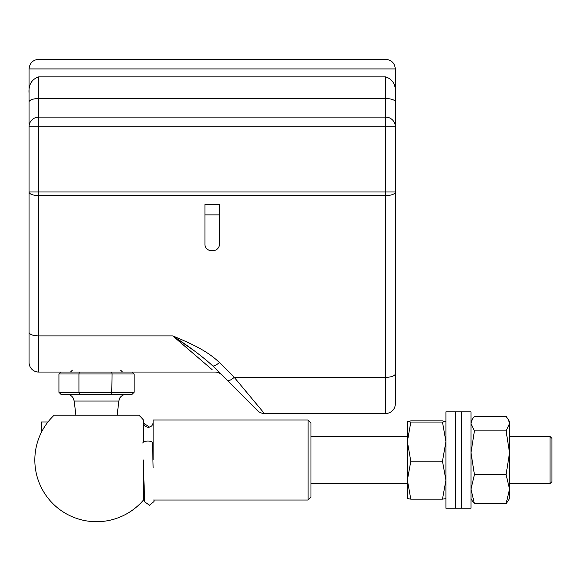 <?xml version="1.0" encoding="UTF-8"?>
<svg xmlns="http://www.w3.org/2000/svg" width="581" height="581" viewBox="0 0 581 581"><rect width="100%" height="100%" fill="white"/><g stroke="black" fill="none" stroke-linecap="round" stroke-linejoin="round"><path stroke-width="0.87" d="M47.983 421.959L41.454 421.959L41.774 431.596M142.839 443.092A4.822 1.946 -1.4 0 1 147.589 441.037A4.822 1.946 -1.4 0 1 152.476 442.86L153.123 467.865M111.683 372.058L112.082 373.982L111.683 394.23L60.86 394.23L58.928 392.298L78.929 392.298L78.929 373.982L79.437 372.058M79.437 394.23L78.929 392.298L134.109 392.298L132.185 394.23L111.683 394.23M117.159 415.212L118.844 401.028L74.194 401.028L73.155 397.978C71.608 395.567 69.4 394.317 66.539 394.23L126.491 394.23M143.485 442.09L143.485 420.027A61.688 61.688 0 0 0 138.91 415.212L54.135 415.212A61.688 61.688 0 0 0 96.519 521.716A61.688 61.688 0 0 0 143.485 500.03L143.485 460.029M310.98 422.924L310.98 497.14L308.09 500.03L308.09 420.027L310.98 422.924M308.09 420.027L153.123 420.027L153.123 460.029M29.05 123.862L29.05 93.272C28.411 84.775 31.621 79.306 38.687 76.866L385.682 76.866C392.727 79.263 395.937 84.732 395.32 93.272L395.32 403.868A9.637 9.637 0 0 1 385.682 413.505L264.37 413.505L234.23 377.338L219.422 362.529C206.691 350.278 190.002 343.16 172.746 335.891C188.723 346.225 202.006 356.175 212.61 365.732A9.637 2.651 -45 0 0 219.422 362.529M29.05 93.272L29.05 68.921A9.637 9.637 0 0 1 29.057 68.522M38.288 59.291A9.637 9.637 0 0 1 38.687 59.284L385.682 59.284A9.637 9.637 0 0 1 386.082 59.291M395.312 68.522A9.637 9.637 0 0 1 395.32 68.921L395.32 93.272M219.415 214.876L204.955 214.876L204.955 244.456A6.747 6.253 0 0 0 211.702 250.716L212.668 250.716A6.747 6.253 0 0 0 219.415 244.456L219.415 204.585L204.955 204.585L204.955 214.876M385.682 59.284L38.687 59.284C32.877 59.894 29.66 63.111 29.05 68.921L395.32 68.921C394.71 63.111 391.492 59.894 385.682 59.284M212.123 369.639L172.746 335.891L38.687 335.891L38.687 117.115L385.682 117.115A9.637 9.637 0 0 1 395.32 126.752L385.682 126.752L385.682 195.601L38.687 195.601A9.637 3.609 180 0 1 29.05 191.984L29.05 126.752A9.637 9.637 0 0 1 38.687 117.115L38.687 98.538L385.682 98.538L385.682 126.752L29.05 126.752A9.637 9.637 0 0 1 38.687 117.115A9.637 9.637 0 0 0 29.05 126.752M385.682 76.866L385.682 98.538A9.637 3.442 180 0 1 395.32 101.98L395.32 126.752M395.32 403.868L395.32 363.866M395.32 191.984A9.637 3.609 180 0 1 385.682 195.601L385.682 413.505L264.37 413.505A9.637 9.637 0 0 1 257.557 410.68L221.753 374.883A9.637 9.637 0 0 0 214.941 372.058L38.687 372.058A9.637 9.637 0 0 1 29.05 362.421A9.637 9.637 0 0 0 38.687 372.058L38.687 335.891A9.637 3.609 0 0 1 29.05 332.281L29.05 191.984L395.32 191.984L395.32 242.902M227.418 380.54A9.637 2.651 -45 0 0 234.23 377.338L385.682 377.338A9.637 3.609 180 0 0 395.32 373.728M29.05 362.421L29.05 332.281L29.05 362.421A9.637 9.637 0 0 0 38.687 372.058A9.637 9.637 0 0 1 29.05 362.421M395.32 292.054L395.32 339.289M221.753 374.883L212.61 365.732L204.374 358.47M194.119 350.706L174.59 337.14M189.58 350.321L197.017 356.698M203.408 362.174L208.47 366.509M29.05 332.281L29.05 191.984M550.025 436.462L551.95 438.394L551.95 481.671L550.025 483.595L550.025 436.462L509.537 436.462M461.343 411.835L461.343 508.222L461.343 411.835L455.562 411.835L455.562 508.222L455.562 411.835L445.925 411.835L445.925 508.222L470.988 508.222L470.988 411.835L461.343 411.835M407.368 480.182L407.368 441.64L410.811 461.205L407.368 480.182L410.811 499.159L407.368 498.571L407.368 480.182M407.368 441.64L407.368 421.486L410.811 422.075L407.368 441.64L407.368 435.932M407.368 421.486L410.811 420.898L442.482 420.898L445.925 421.486L442.482 422.075L445.925 441.64L442.482 461.205L410.811 461.205M442.482 461.205L445.925 480.182L442.482 499.159L445.917 498.6M442.482 499.159L410.811 499.159M442.482 422.075L410.811 422.075M508.237 419.221L509.537 423.6L509.537 421.472L506.095 416.308L474.43 416.308L472.295 419.228L470.988 423.6L474.43 430.891L470.988 452.752L474.43 474.612L470.988 489.18L474.43 503.749L472.295 500.837M506.095 503.749L509.537 489.18L509.537 423.6L506.095 430.891L509.537 452.752L506.095 474.612L509.537 489.18L509.537 498.585L506.095 503.749L474.43 503.749M506.095 474.612L474.43 474.612M506.095 430.891L474.43 430.891M134.109 392.298L134.109 373.982L58.928 373.982L60.86 372.058M29.05 101.98A9.637 3.442 0 0 1 38.687 98.538L38.687 76.866M257.557 410.68A9.637 9.637 0 0 0 264.37 413.505M143.485 467.988L144.684 501.824L149.426 505.252L153.98 501.577L154.125 500.03M143.514 422.968L149.375 427.137M72.422 370.133L70.497 372.058M58.928 392.298L58.928 373.982M75.886 415.212L74.194 401.028M118.844 401.028L119.773 398.174C119.279 398.689 121.632 394.376 126.505 394.23M134.109 373.982L132.185 372.058M120.616 370.133L122.547 372.058M144.262 494.997L143.485 497.619M153.123 500.03L308.09 500.03M153.123 422.438C152.832 425.365 151.227 426.97 148.3 427.26C145.373 426.97 143.768 425.365 143.485 422.438M550.025 483.595L509.537 483.595M407.368 483.595L310.98 483.595M407.368 436.462L310.98 436.462M470.988 498.585L472.288 500.844M470.988 421.472L472.288 419.221"/></g></svg>
